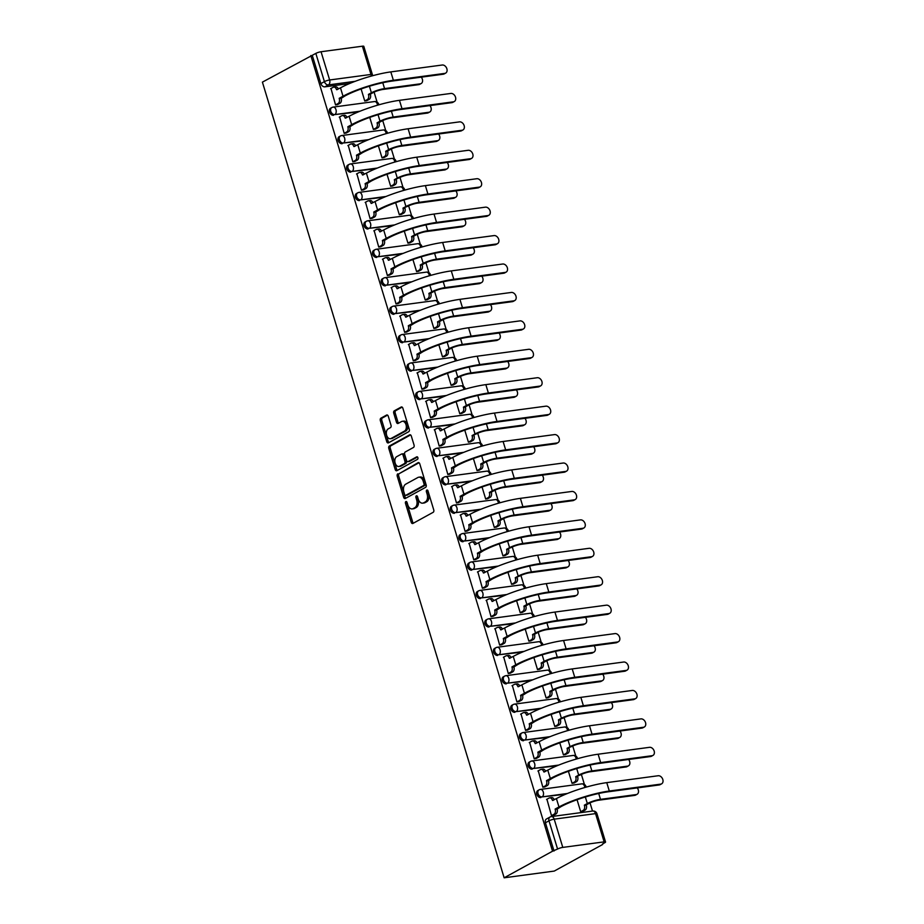 <?xml version="1.0" encoding="UTF-8"?>
<svg xmlns="http://www.w3.org/2000/svg" width="924" height="924" viewBox="0 0 924 924"><rect width="100%" height="100%" fill="white"/><g stroke="black" fill="none" stroke-linecap="round" stroke-linejoin="round"><path stroke-width="1.39" d="M405.867 501.582A1.328 0.866 -97.6 0 0 405.463 503.268L411.226 522.268A1.906 1.236 -97.6 0 0 412.612 523.538A1.906 1.236 -97.6 0 0 412.901 523.446L433.171 512.312A1.906 1.236 -97.6 0 0 433.749 509.898L427.985 490.898A1.328 0.866 -97.6 0 0 426.403 491.764L427.154 494.224A6.087 3.95 -97.6 0 1 425.283 501.928L423.596 502.852A6.087 3.95 -97.6 0 1 422.672 503.164A6.087 3.95 -97.6 0 1 418.249 499.11L417.509 496.65A1.328 0.866 -97.6 0 0 415.927 497.516L416.678 499.976A6.087 3.95 -97.6 0 1 414.818 507.68L413.12 508.604A6.087 3.95 -97.6 0 1 412.196 508.916A6.087 3.95 -97.6 0 1 407.784 504.862L407.034 502.402A1.328 0.866 -97.6 0 0 405.867 501.582M406.883 502.044A1.328 0.866 -97.6 0 0 406.918 503.072L412.693 522.083A1.906 1.236 -97.6 0 0 413.409 523.169M427.824 490.54A1.328 0.866 -97.6 0 0 427.87 491.568L428.609 494.028L427.154 494.224M417.359 496.292A1.328 0.866 -97.6 0 0 417.394 497.32L418.133 499.78L416.678 499.976M388.276 416.216A1.906 1.236 -97.6 0 0 386.89 414.957A1.906 1.236 -97.6 0 0 386.602 415.049L380.919 418.168A1.906 1.236 -97.6 0 0 380.33 420.582L386.752 441.684A1.906 1.236 -97.6 0 0 388.126 442.954A1.906 1.236 -97.6 0 0 388.415 442.862L408.685 431.727A1.906 1.236 -97.6 0 0 409.274 429.313L402.852 408.212A1.906 1.236 -97.6 0 0 401.478 406.941A1.906 1.236 -97.6 0 0 401.189 407.034L394.317 410.81A1.906 1.236 -97.6 0 0 393.739 413.213L396.477 422.256A1.906 1.236 -97.6 0 0 397.863 423.515A1.906 1.236 -97.6 0 0 398.152 423.423L401.559 421.552A5.094 3.303 -97.6 0 1 402.333 421.286A5.094 3.303 -97.6 0 1 406.179 425.283A5.094 3.303 -97.6 0 1 404.469 431.115L391.118 438.45A5.094 3.303 -97.6 0 1 390.344 438.715A5.094 3.303 -97.6 0 1 386.498 434.719A5.094 3.303 -97.6 0 1 388.207 428.886L390.436 427.662A1.906 1.236 -97.6 0 0 391.014 425.248L388.276 416.216M310.822 55.544L552.552 851.2L504.146 877.8L262.404 82.132L315.835 53.396A3.881 0.716 -16.9 0 1 321.055 51.744L362.393 46.2A3.881 0.716 -16.9 0 1 363.802 46.339L372.384 74.578A3.881 0.716 -16.9 0 0 370.974 74.451L362.393 46.2M397.817 473.804A1.906 1.236 -97.6 0 0 397.239 476.207L403.649 497.32A1.906 1.236 -97.6 0 0 405.024 498.59A1.906 1.236 -97.6 0 0 405.324 498.486L425.594 487.352A1.906 1.236 -97.6 0 0 426.172 484.95L419.762 463.836A1.906 1.236 -97.6 0 0 418.376 462.577A1.906 1.236 -97.6 0 0 418.087 462.67L399.284 473.608A1.906 1.236 -97.6 0 0 398.694 476.01L405.116 497.124A1.906 1.236 -97.6 0 0 405.832 498.209M395.195 469.507L388.785 448.394A1.906 1.236 -97.6 0 1 389.374 445.992L409.644 434.858A1.906 1.236 -97.6 0 1 409.933 434.754A1.906 1.236 -97.6 0 1 411.307 436.024L414.056 445.056A1.906 1.236 -97.6 0 1 413.467 447.47L405.255 451.975A1.906 1.236 -97.6 0 0 404.666 454.389L406.491 460.383A1.906 1.236 -97.6 0 0 407.865 461.642A1.906 1.236 -97.6 0 0 408.154 461.55L416.712 456.849A1.328 0.866 -97.6 0 1 417.475 459.355L396.87 470.674A1.906 1.236 -97.6 0 1 396.581 470.766A1.906 1.236 -97.6 0 1 395.195 469.507L396.662 469.311L390.251 448.198L388.785 448.394M349.561 83.541L324.89 86.844L328.447 84.892A3.881 2.864 -118.8 0 1 324.416 81.635L315.835 53.396M604.134 841.868L595.553 813.617L554.204 819.161L562.785 847.4L604.134 841.868A3.881 0.716 163.1 0 1 605.543 841.995A3.881 0.716 163.1 0 1 604.758 842.734L602.506 843.97M592.503 811.064L590.02 802.864M584.418 784.441L581.381 774.439M575.779 756.017L572.741 746.003M567.14 727.592L564.102 717.578M558.512 699.156L555.463 689.154M549.872 670.732L546.823 660.718M541.233 642.296L538.195 632.293M532.594 613.871L529.556 603.857M523.954 585.435L520.917 575.433M515.315 557.01L512.277 546.996M506.687 528.586L503.638 518.572M498.048 500.15L494.998 490.147M489.408 471.725L486.371 461.711M480.769 443.289L477.731 433.287M472.129 414.864L469.092 404.851M463.49 386.428L460.452 376.426M454.851 358.004L451.813 347.99M446.223 329.579L443.173 319.565M437.583 301.143L434.534 291.141M428.944 272.719L425.906 262.705M420.304 244.282L417.267 234.28M411.665 215.858L408.627 205.844M403.026 187.422L399.988 177.42M394.398 158.997L391.349 148.983M385.758 130.573L382.709 120.559M377.119 102.137L374.081 92.123M602.656 844.49L554.25 871.078L504.146 877.8M562.785 847.4A3.881 0.716 163.1 0 0 557.576 849.052L548.995 820.812A3.881 2.864 -118.8 0 1 550.046 817.024L546.488 818.976A3.881 2.864 -118.8 0 0 545.437 822.764L548.995 820.812A3.881 0.716 163.1 0 1 554.204 819.161A3.881 2.518 -97.6 0 0 551.397 816.573A3.881 3.881 0 0 0 550.046 817.024M552.552 851.2L557.576 849.052M546.916 799.237L551.501 815.696L553.649 815.257M538.276 770.801L542.862 787.26L545.01 786.821M568.41 771.286L572.072 783.344L574.22 782.905M529.637 742.376L534.222 758.835L536.37 758.396M559.771 742.861L563.432 754.92L565.58 754.481M521.009 713.952L525.583 730.399L527.731 729.972M551.131 714.425L554.804 726.483L556.953 726.045M512.37 685.516L516.943 701.974L519.092 701.535M542.504 686.001L546.165 698.059L548.313 697.62M503.73 657.091L508.304 673.538L510.452 673.111M533.864 657.576L537.525 669.623L539.674 669.195M495.091 628.655L499.676 645.114L501.824 644.675M525.225 629.14L528.886 641.198L531.034 640.759M486.451 600.23L491.037 616.689L493.185 616.25M516.585 600.716L520.247 612.774L522.395 612.335M477.812 571.794L482.397 588.253L484.546 587.814M507.946 572.279L511.607 584.338L513.756 583.899M469.173 543.37L473.758 559.828L475.906 559.39M499.307 543.855L502.979 555.913L505.116 555.474M460.545 514.945L465.118 531.392L467.267 530.953M490.679 515.419L494.34 527.477L496.488 527.038M451.905 486.509L456.479 502.968L458.627 502.529M482.039 486.994L485.701 499.052L487.849 498.613M443.266 458.085L447.851 474.532L450 474.104M473.4 458.57L477.061 470.616L479.209 470.189M434.627 429.648L439.212 446.107L441.36 445.668M464.76 430.134L468.422 442.192L470.57 441.753M425.987 401.224L430.572 417.683L432.721 417.244M456.121 401.709L459.782 413.767L461.931 413.328M417.348 372.788L421.933 389.247L424.081 388.808M447.482 373.273L451.143 385.331L453.291 384.892M408.72 344.363L413.294 360.822L415.442 360.383M438.854 344.848L442.515 356.907L444.663 356.468M400.08 315.939L404.654 332.386L406.803 331.947M430.214 316.412L433.876 328.47L436.024 328.032M391.441 287.503L396.026 303.961L398.163 303.522M421.575 287.988L425.236 300.046L427.385 299.607M382.802 259.078L387.387 275.525L389.535 275.098M412.936 259.563L416.597 271.61L418.745 271.182M374.162 230.642L378.748 247.101L380.896 246.662M404.296 231.127L407.958 243.185L410.106 242.746M365.523 202.217L370.108 218.676L372.257 218.237M395.657 202.703L399.318 214.749L401.466 214.322M356.895 173.781L361.469 190.24L363.617 189.801M387.017 174.266L390.69 186.325L392.839 185.886M348.256 145.357L352.829 161.815L354.978 161.377M378.39 145.842L382.051 157.9L384.199 157.461M339.616 116.932L344.19 133.379L346.338 132.94M369.75 117.406L373.412 129.464L375.56 129.025M330.977 88.496L335.562 104.955L337.71 104.516M361.111 88.981L364.772 101.039L366.92 100.6M358.2 111.966L334.788 114.588A3.881 2.864 -118.8 0 1 330.942 111.827A3.881 2.864 -118.8 0 1 331.82 107.542L330.549 108.235A3.881 2.864 61.2 0 0 329.683 112.52A3.881 2.864 61.2 0 0 333.529 115.281M366.84 140.402L343.428 143.012A3.881 2.864 -118.8 0 1 339.582 140.263A3.881 2.864 -118.8 0 1 340.448 135.967L339.189 136.66A3.881 2.864 61.2 0 0 338.311 140.956A3.881 2.864 61.2 0 0 342.169 143.705M375.479 168.826L352.067 171.448A3.881 2.864 -118.8 0 1 348.221 168.688A3.881 2.864 -118.8 0 1 349.087 164.403L347.828 165.096A3.881 2.864 61.2 0 0 346.95 169.381A3.881 2.864 61.2 0 0 350.797 172.141M384.118 197.262L360.695 199.873A3.881 2.864 -118.8 0 1 356.849 197.124A3.881 2.864 -118.8 0 1 357.727 192.827L356.468 193.52A3.881 2.864 61.2 0 0 355.59 197.817A3.881 2.864 61.2 0 0 359.436 200.566M392.746 225.687L369.334 228.297A3.881 2.864 -118.8 0 1 365.488 225.548A3.881 2.864 -118.8 0 1 366.366 221.263L365.107 221.956A3.881 2.864 61.2 0 0 364.229 226.241A3.881 2.864 61.2 0 0 368.075 228.99M401.386 254.112L377.974 256.733A3.881 2.864 -118.8 0 1 374.128 253.985A3.881 2.864 -118.8 0 1 375.005 249.688L373.735 250.381A3.881 2.864 61.2 0 0 372.869 254.678A3.881 2.864 61.2 0 0 376.715 257.426M410.025 282.548L386.613 285.158A3.881 2.864 -118.8 0 1 382.767 282.409A3.881 2.864 -118.8 0 1 383.645 278.124L382.374 278.817A3.881 2.864 61.2 0 0 381.508 283.102A3.881 2.864 61.2 0 0 385.354 285.851M418.664 310.972L395.253 313.594A3.881 2.864 -118.8 0 1 391.406 310.834A3.881 2.864 -118.8 0 1 392.273 306.549L391.014 307.242A3.881 2.864 61.2 0 0 390.136 311.527A3.881 2.864 61.2 0 0 393.994 314.287M427.304 339.408L403.892 342.019A3.881 2.864 -118.8 0 1 400.046 339.27A3.881 2.864 -118.8 0 1 400.912 334.973L399.653 335.666A3.881 2.864 61.2 0 0 398.775 339.963A3.881 2.864 61.2 0 0 402.621 342.712M435.943 367.833L412.531 370.455A3.881 2.864 -118.8 0 1 408.674 367.694A3.881 2.864 -118.8 0 1 409.551 363.409L408.293 364.102A3.881 2.864 61.2 0 0 407.415 368.387A3.881 2.864 61.2 0 0 411.261 371.148M444.583 396.269L421.159 398.879A3.881 2.864 -118.8 0 1 417.313 396.13A3.881 2.864 -118.8 0 1 418.191 391.834L416.932 392.527A3.881 2.864 61.2 0 0 416.054 396.823A3.881 2.864 61.2 0 0 419.9 399.572M453.21 424.693L429.799 427.304A3.881 2.864 -118.8 0 1 425.952 424.555A3.881 2.864 -118.8 0 1 426.83 420.27L425.56 420.963A3.881 2.864 61.2 0 0 424.693 425.248A3.881 2.864 61.2 0 0 428.54 427.997M461.85 453.13L438.438 455.74A3.881 2.864 -118.8 0 1 434.592 452.991A3.881 2.864 -118.8 0 1 435.47 448.694L434.199 449.387A3.881 2.864 61.2 0 0 433.333 453.684A3.881 2.864 61.2 0 0 437.179 456.433M470.489 481.554L447.077 484.164A3.881 2.864 -118.8 0 1 443.231 481.416A3.881 2.864 -118.8 0 1 444.098 477.131L442.839 477.824A3.881 2.864 61.2 0 0 441.972 482.109A3.881 2.864 61.2 0 0 445.818 484.857M479.129 509.979L455.717 512.601A3.881 2.864 -118.8 0 1 451.871 509.84A3.881 2.864 -118.8 0 1 452.737 505.555L451.478 506.248A3.881 2.864 61.2 0 0 450.6 510.533A3.881 2.864 61.2 0 0 454.446 513.294M487.768 538.415L464.356 541.025A3.881 2.864 -118.8 0 1 460.498 538.276A3.881 2.864 -118.8 0 1 461.376 533.98L460.117 534.673A3.881 2.864 61.2 0 0 459.24 538.969A3.881 2.864 61.2 0 0 463.086 541.718M496.407 566.839L472.984 569.461A3.881 2.864 -118.8 0 1 469.138 566.701A3.881 2.864 -118.8 0 1 470.016 562.416L468.757 563.109A3.881 2.864 61.2 0 0 467.879 567.394A3.881 2.864 61.2 0 0 471.725 570.154M505.035 595.275L481.623 597.886A3.881 2.864 -118.8 0 1 477.777 595.137A3.881 2.864 -118.8 0 1 478.655 590.84L477.396 591.533A3.881 2.864 61.2 0 0 476.518 595.83A3.881 2.864 61.2 0 0 480.364 598.579M513.675 623.7L490.263 626.31A3.881 2.864 -118.8 0 1 486.417 623.561A3.881 2.864 -118.8 0 1 487.294 619.276L486.024 619.969A3.881 2.864 61.2 0 0 485.158 624.254A3.881 2.864 61.2 0 0 489.004 627.015M522.314 652.136L498.902 654.746A3.881 2.864 -118.8 0 1 495.056 651.998A3.881 2.864 -118.8 0 1 495.922 647.701L494.663 648.394A3.881 2.864 61.2 0 0 493.797 652.691A3.881 2.864 61.2 0 0 497.643 655.439M530.953 680.561L507.542 683.171A3.881 2.864 -118.8 0 1 503.696 680.422A3.881 2.864 -118.8 0 1 504.562 676.137L503.303 676.83A3.881 2.864 61.2 0 0 502.425 681.115A3.881 2.864 61.2 0 0 506.283 683.864M539.593 708.985L516.181 711.607A3.881 2.864 -118.8 0 1 512.335 708.847A3.881 2.864 -118.8 0 1 513.201 704.562L511.942 705.255A3.881 2.864 61.2 0 0 511.064 709.551A3.881 2.864 61.2 0 0 514.911 712.3M548.232 737.421L524.809 740.032A3.881 2.864 -118.8 0 1 520.963 737.283A3.881 2.864 -118.8 0 1 521.841 732.986L520.582 733.679A3.881 2.864 61.2 0 0 519.704 737.976A3.881 2.864 61.2 0 0 523.55 740.725M556.86 765.846L533.448 768.468A3.881 2.864 -118.8 0 1 529.602 765.707A3.881 2.864 -118.8 0 1 530.48 761.422L529.221 762.115A3.881 2.864 61.2 0 0 528.343 766.4A3.881 2.864 61.2 0 0 532.189 769.161M565.5 794.282L542.088 796.892A3.881 2.864 -118.8 0 1 538.242 794.143A3.881 2.864 -118.8 0 1 539.119 789.847L537.849 790.54A3.881 2.864 61.2 0 0 536.983 794.836A3.881 2.864 61.2 0 0 540.829 797.585M577.05 799.722L580.711 811.78L582.859 811.341M312.277 55.348L320.859 83.599A3.881 2.864 61.2 0 0 324.89 86.844M554.019 851.016L545.437 822.764M412.196 508.916L413.652 508.72A6.087 3.95 -97.6 0 0 414.587 508.408L413.12 508.604M418.133 499.78A6.087 3.95 -97.6 0 1 416.274 507.484L414.587 508.408M422.672 503.164L424.128 502.968A6.087 3.95 -97.6 0 0 425.063 502.656L423.596 502.852M428.609 494.028A6.087 3.95 -97.6 0 1 426.749 501.732L425.063 502.656M419.046 462.751L399.284 473.608M404.631 494.49A1.328 0.866 -97.6 0 0 405.798 495.31L423.596 485.527A1.328 0.866 -97.6 0 0 424.001 483.841L423.215 481.254A6.087 3.95 -97.6 0 0 418.803 477.2A6.087 3.95 -97.6 0 0 417.867 477.512L405.705 484.188A6.087 3.95 -97.6 0 0 403.846 491.891L404.631 494.49M406.837 495.16A1.328 0.866 -97.6 0 0 407.253 495.114L405.798 495.31M418.803 477.2L420.258 477.003A6.087 3.95 -97.6 0 1 424.67 481.058L425.456 483.645A1.328 0.866 -97.6 0 1 425.052 485.331L407.253 495.114M410.591 434.938L390.829 445.795A1.906 1.236 -97.6 0 0 390.251 448.198M409.02 461.434A1.906 1.236 -97.6 0 0 409.332 461.446A1.906 1.236 -97.6 0 0 409.621 461.353L417.509 457.022M396.719 456.664A5.094 3.303 -97.6 0 0 395.01 462.508A5.094 3.303 -97.6 0 0 398.845 466.493A5.094 3.303 -97.6 0 0 399.63 466.239L404.331 463.652A1.906 1.236 -97.6 0 0 404.908 461.249L403.095 455.255A1.906 1.236 -97.6 0 0 401.709 453.984A1.906 1.236 -97.6 0 0 401.42 454.088L396.719 456.664M398.845 466.493L400.311 466.297A5.094 3.303 -97.6 0 0 401.085 466.043L399.63 466.239M402.887 453.892A1.906 1.236 -97.6 0 1 403.176 453.788A1.906 1.236 -97.6 0 1 404.55 455.058L406.375 461.053A1.906 1.236 -97.6 0 1 405.786 463.455L401.085 466.043M396.662 469.311A1.906 1.236 -97.6 0 0 397.378 470.397M390.344 438.715L391.799 438.519A5.094 3.303 -97.6 0 0 392.584 438.253L391.118 438.45M402.333 421.286L403.8 421.101A5.094 3.303 -97.6 0 1 407.634 425.086A5.094 3.303 -97.6 0 1 405.925 430.931L392.584 438.253M402.136 407.126L395.784 410.614A1.906 1.236 -97.6 0 0 395.195 413.028L397.944 422.06A1.906 1.236 -97.6 0 0 398.66 423.146M387.56 415.13L382.374 417.971A1.906 1.236 -97.6 0 0 381.797 420.385L388.207 441.487A1.906 1.236 -97.6 0 0 388.923 442.573M637.086 794.282L635.596 795.102A4.458 3.292 -118.8 0 1 634.719 795.379L599.006 800.172A7.265 1.351 163.1 0 0 589.223 803.268L586.243 804.908L584.349 805.162L587.329 803.522A9.783 1.813 -16.9 0 1 600.496 799.352L636.209 794.571A4.458 3.292 61.2 0 0 637.086 794.282A4.458 3.292 61.2 0 0 637.225 787.906M586.243 804.908L586.324 805.185A3.881 2.518 82.4 0 1 585.135 810.082L583.24 810.336A3.881 2.518 -97.6 0 0 584.43 805.439L584.349 805.162M580.699 811.734L583.24 810.336M582.501 811.538L585.135 810.082M660.729 784.13A4.458 3.292 61.2 0 0 661.596 783.852A4.458 3.292 61.2 0 0 662.6 778.92A4.458 3.292 61.2 0 0 658.177 775.744L606.756 782.64L609.309 791.025L660.729 784.13L659.239 784.95L607.819 791.845A34.893 6.468 163.1 0 0 560.868 806.71L557.114 809.101A3.881 2.518 82.4 0 1 555.925 813.998L553.291 815.453M661.596 783.852L660.106 784.672A4.458 3.292 -118.8 0 1 659.239 784.95M557.033 808.823L555.128 809.077L558.974 806.964A37.41 6.93 -16.9 0 1 609.309 791.025M551.489 815.649L554.019 814.252A3.881 2.518 -97.6 0 0 555.208 809.355L555.128 809.077M606.756 782.64A37.41 6.93 -16.9 0 0 556.421 798.59L552.494 800.427A3.881 2.518 -97.6 0 0 549.688 797.839L551.593 797.585A3.881 2.518 82.4 0 1 554.261 799.768M549.688 797.839A3.881 2.518 -97.6 0 0 549.099 798.036L546.558 799.433M628.447 765.846L626.957 766.666A4.458 3.292 -118.8 0 1 626.079 766.955L590.367 771.748A7.265 1.351 163.1 0 0 580.584 774.843L575.71 776.738L578.69 775.097A9.783 1.813 -16.9 0 1 591.857 770.928L627.581 766.135A4.458 3.292 61.2 0 0 628.447 765.846A4.458 3.292 61.2 0 0 628.586 759.47M577.604 776.483L577.685 776.749A3.881 2.518 82.4 0 1 576.507 781.658L574.601 781.912A3.881 2.518 -97.6 0 0 575.791 777.003L575.71 776.738M572.06 783.309L574.601 781.912M573.862 783.102L576.507 781.658M619.808 737.421L618.318 738.241A4.458 3.292 -118.8 0 1 617.451 738.53L581.727 743.312A7.265 1.351 163.1 0 0 571.956 746.407L567.07 748.301L570.05 746.661A9.783 1.813 -16.9 0 1 583.217 742.492L618.941 737.71A4.458 3.292 61.2 0 0 619.808 737.421A4.458 3.292 61.2 0 0 619.946 731.046M568.965 748.047L569.045 748.324A3.881 2.518 82.4 0 1 567.867 753.222L565.962 753.487A3.881 2.518 -97.6 0 0 567.151 748.579L567.07 748.301M563.421 754.873L565.962 753.487M565.222 754.677L567.867 753.222M652.09 755.705A4.458 3.292 61.2 0 0 652.956 755.416A4.458 3.292 61.2 0 0 653.961 750.484A4.458 3.292 61.2 0 0 649.537 747.32L598.128 754.215L600.669 762.6L652.09 755.705L650.6 756.525L599.179 763.42A34.893 6.468 163.1 0 0 552.229 778.285L548.475 780.664A3.881 2.518 82.4 0 1 547.285 785.573L544.652 787.017M652.956 755.416L651.466 756.236A4.458 3.292 -118.8 0 1 650.6 756.525M548.394 780.399L546.488 780.653L550.334 778.539A37.41 6.93 -16.9 0 1 600.669 762.6M542.85 787.225L545.391 785.827A3.881 2.518 -97.6 0 0 546.569 780.919L546.488 780.653M598.128 754.215A37.41 6.93 -16.9 0 0 547.782 770.154L543.866 771.99A3.881 2.518 -97.6 0 0 541.048 769.415L542.954 769.161A3.881 2.518 82.4 0 1 545.622 771.344M541.048 769.415A3.881 2.518 -97.6 0 0 540.459 769.611L537.918 771.009M643.451 727.269A4.458 3.292 61.2 0 0 644.328 726.992A4.458 3.292 61.2 0 0 645.333 722.06A4.458 3.292 61.2 0 0 640.909 718.895L589.489 725.779L592.03 734.164L643.451 727.269L641.961 728.089L590.54 734.984A34.893 6.468 163.1 0 0 543.601 749.849L539.835 752.24A3.881 2.518 82.4 0 1 538.646 757.149L536.012 758.592M644.328 726.992L642.827 727.812A4.458 3.292 -118.8 0 1 641.961 728.089M539.755 751.963L537.849 752.217L541.695 750.103A37.41 6.93 -16.9 0 1 592.03 734.164M534.211 758.789L536.752 757.403A3.881 2.518 -97.6 0 0 537.941 752.494L537.849 752.217M589.489 725.779A37.41 6.93 -16.9 0 0 539.154 741.729L535.227 743.566A3.881 2.518 -97.6 0 0 532.409 740.979L534.315 740.725A3.881 2.518 82.4 0 1 536.983 742.919M532.409 740.979A3.881 2.518 -97.6 0 0 531.82 741.175L529.279 742.573M611.168 708.997L609.678 709.817A4.458 3.292 -118.8 0 1 608.812 710.094L573.088 714.887A7.265 1.351 163.1 0 0 563.317 717.983L558.431 719.877L561.411 718.237A9.783 1.813 -16.9 0 1 574.589 714.067L610.302 709.274A4.458 3.292 61.2 0 0 611.168 708.997A4.458 3.292 61.2 0 0 611.307 702.61M560.325 719.623L560.418 719.888A3.881 2.518 82.4 0 1 559.228 724.797L557.322 725.051A3.881 2.518 -97.6 0 0 558.512 720.143L558.431 719.877M554.793 726.449L557.322 725.051M556.583 726.241L559.228 724.797M602.54 680.561L601.039 681.381A4.458 3.292 -118.8 0 1 600.173 681.669L564.46 686.451A7.265 1.351 163.1 0 0 554.677 689.547L551.697 691.187L549.792 691.441L552.771 689.801A9.783 1.813 -16.9 0 1 565.95 685.631L601.663 680.849A4.458 3.292 61.2 0 0 602.54 680.561A4.458 3.292 61.2 0 0 602.679 674.185M551.697 691.187L551.778 691.464A3.881 2.518 82.4 0 1 550.588 696.373L548.694 696.627A3.881 2.518 -97.6 0 0 549.872 691.718L549.792 691.441M546.153 698.013L548.694 696.627M547.955 697.816L550.588 696.373M593.901 652.136L592.411 652.956A4.458 3.292 -118.8 0 1 591.533 653.233L555.821 658.027A7.265 1.351 163.1 0 0 546.038 661.122L543.058 662.762L541.152 663.016L544.144 661.376A9.783 1.813 -16.9 0 1 557.311 657.207L593.023 652.413A4.458 3.292 61.2 0 0 593.901 652.136A4.458 3.292 61.2 0 0 594.04 645.761M543.058 662.762L543.139 663.028A3.881 2.518 82.4 0 1 541.949 667.936L540.055 668.191A3.881 2.518 -97.6 0 0 541.245 663.293L541.152 663.016M537.514 669.588L540.055 668.191M539.316 669.392L541.949 667.936M634.811 698.844A4.458 3.292 61.2 0 0 635.689 698.556A4.458 3.292 61.2 0 0 636.694 693.624A4.458 3.292 61.2 0 0 632.27 690.459L580.85 697.354L583.391 705.74L634.811 698.844L633.321 699.664L581.901 706.56A34.893 6.468 163.1 0 0 534.961 721.425L531.196 723.804A3.881 2.518 82.4 0 1 530.006 728.713L527.373 730.168M635.689 698.556L634.199 699.376A4.458 3.292 -118.8 0 1 633.321 699.664M531.115 723.538L529.221 723.792L533.056 721.679A37.41 6.93 -16.9 0 1 583.391 705.74M525.571 730.364L528.112 728.967A3.881 2.518 -97.6 0 0 529.302 724.058L529.221 723.792M580.85 697.354A37.41 6.93 -16.9 0 0 530.515 713.293L526.588 715.13A3.881 2.518 -97.6 0 0 523.781 712.554L525.675 712.3A3.881 2.518 82.4 0 1 528.343 714.483M523.781 712.554A3.881 2.518 -97.6 0 0 523.18 712.75L520.639 714.148M626.172 670.42A4.458 3.292 61.2 0 0 627.049 670.131A4.458 3.292 61.2 0 0 628.054 665.199A4.458 3.292 61.2 0 0 623.631 662.034L572.21 668.93L574.763 677.304L626.172 670.42L624.682 671.24L573.261 678.124A34.893 6.468 163.1 0 0 526.322 693L522.557 695.379A3.881 2.518 82.4 0 1 521.379 700.288L518.734 701.732M627.049 670.131L625.56 670.951A4.458 3.292 -118.8 0 1 624.682 671.24M522.476 695.102L520.582 695.356L524.416 693.254A37.41 6.93 -16.9 0 1 574.763 677.304M516.932 701.94L519.473 700.542A3.881 2.518 -97.6 0 0 520.662 695.633L520.582 695.356M572.21 668.93A37.41 6.93 -16.9 0 0 521.875 684.869L517.948 686.705A3.881 2.518 -97.6 0 0 515.142 684.118L517.036 683.864A3.881 2.518 82.4 0 1 519.715 686.058M515.142 684.118A3.881 2.518 -97.6 0 0 514.541 684.314L512.012 685.712M617.544 641.984A4.458 3.292 61.2 0 0 618.41 641.706A4.458 3.292 61.2 0 0 619.415 636.763A4.458 3.292 61.2 0 0 614.991 633.598L563.571 640.494L566.123 648.879L617.544 641.984L616.042 642.804L564.633 649.699A34.893 6.468 163.1 0 0 517.683 664.564L513.917 666.955A3.881 2.518 82.4 0 1 512.739 671.852L510.094 673.307M618.41 641.706L616.92 642.515A4.458 3.292 -118.8 0 1 616.042 642.804M513.836 666.678L511.942 666.932L515.788 664.818A37.41 6.93 -16.9 0 1 566.123 648.879M508.292 673.504L510.833 672.106A3.881 2.518 -97.6 0 0 512.023 667.209L511.942 666.932M563.571 640.494A37.41 6.93 -16.9 0 0 513.236 656.433L509.309 658.269A3.881 2.518 -97.6 0 0 506.502 655.694L508.396 655.439A3.881 2.518 82.4 0 1 511.076 657.622M506.502 655.694A3.881 2.518 -97.6 0 0 505.913 655.89L503.372 657.287M585.262 623.7L583.772 624.52A4.458 3.292 -118.8 0 1 582.894 624.809L547.181 629.591A7.265 1.351 163.1 0 0 537.398 632.697L534.418 634.326L532.524 634.58L535.504 632.952A9.783 1.813 -16.9 0 1 548.671 628.77L584.384 623.989A4.458 3.292 61.2 0 0 585.262 623.7A4.458 3.292 61.2 0 0 585.4 617.324M534.418 634.326L534.499 634.603A3.881 2.518 82.4 0 1 533.31 639.512L531.416 639.766A3.881 2.518 -97.6 0 0 532.605 634.857L532.524 634.58M528.875 641.164L531.416 639.766M530.676 640.956L533.31 639.512M608.904 613.559A4.458 3.292 61.2 0 0 609.771 613.27A4.458 3.292 61.2 0 0 610.776 608.339A4.458 3.292 61.2 0 0 606.352 605.174L554.931 612.069L557.484 620.443L608.904 613.559L607.414 614.379L555.994 621.263A34.893 6.468 163.1 0 0 509.043 636.139L505.289 638.519A3.881 2.518 82.4 0 1 504.1 643.427L501.466 644.871M609.771 613.27L608.281 614.09A4.458 3.292 -118.8 0 1 607.414 614.379M505.197 638.241L503.303 638.507L507.149 636.393A37.41 6.93 -16.9 0 1 557.484 620.443M499.665 645.079L502.194 643.681A3.881 2.518 -97.6 0 0 503.384 638.773L503.303 638.507M554.931 612.069A37.41 6.93 -16.9 0 0 504.596 628.008L500.669 629.845A3.881 2.518 -97.6 0 0 497.863 627.269L499.769 627.003A3.881 2.518 82.4 0 1 502.437 629.198M497.863 627.269A3.881 2.518 -97.6 0 0 497.274 627.465L494.733 628.851M576.622 595.275L575.132 596.096A4.458 3.292 -118.8 0 1 574.254 596.373L538.542 601.166A7.265 1.351 163.1 0 0 528.759 604.261L525.779 605.901L523.885 606.156L526.865 604.515A9.783 1.813 -16.9 0 1 540.032 600.346L575.756 595.553A4.458 3.292 61.2 0 0 576.622 595.275A4.458 3.292 61.2 0 0 576.761 588.9M525.779 605.901L525.86 606.179A3.881 2.518 82.4 0 1 524.67 611.076L522.776 611.33A3.881 2.518 -97.6 0 0 523.966 606.433L523.885 606.156M520.235 612.727L522.776 611.33M522.037 612.531L524.67 611.076M600.265 585.123A4.458 3.292 61.2 0 0 601.131 584.846A4.458 3.292 61.2 0 0 602.136 579.902A4.458 3.292 61.2 0 0 597.712 576.738L546.292 583.633L548.844 592.018L600.265 585.123L598.775 585.943L547.355 592.838A34.893 6.468 163.1 0 0 500.404 607.703L496.65 610.094A3.881 2.518 82.4 0 1 495.46 614.991L492.827 616.447M601.131 584.846L599.641 585.666A4.458 3.292 -118.8 0 1 598.775 585.943M496.569 609.817L494.663 610.071L498.51 607.957A37.41 6.93 -16.9 0 1 548.844 592.018M491.025 616.643L493.566 615.245A3.881 2.518 -97.6 0 0 494.744 610.348L494.663 610.071M546.292 583.633A37.41 6.93 -16.9 0 0 495.957 599.572L492.042 601.42A3.881 2.518 -97.6 0 0 489.223 598.833L491.129 598.579A3.881 2.518 82.4 0 1 493.797 600.762M489.223 598.833A3.881 2.518 -97.6 0 0 488.634 599.029L486.093 600.427M567.983 566.839L566.493 567.659A4.458 3.292 -118.8 0 1 565.627 567.948L529.902 572.73A7.265 1.351 163.1 0 0 520.131 575.837L515.245 577.731L518.225 576.091A9.783 1.813 -16.9 0 1 531.392 571.921L567.117 567.128A4.458 3.292 61.2 0 0 567.983 566.839A4.458 3.292 61.2 0 0 568.121 560.464M517.14 577.477L517.221 577.743A3.881 2.518 82.4 0 1 516.042 582.651L514.137 582.905A3.881 2.518 -97.6 0 0 515.326 577.997L515.245 577.731M511.596 584.303L514.137 582.905M513.398 584.095L516.042 582.651M591.626 556.698A4.458 3.292 61.2 0 0 592.503 556.41A4.458 3.292 61.2 0 0 593.508 551.478A4.458 3.292 61.2 0 0 589.073 548.313L537.664 555.208L540.205 563.594L591.626 556.698L590.136 557.519L538.715 564.414A34.893 6.468 163.1 0 0 491.776 579.279L488.011 581.658A3.881 2.518 82.4 0 1 486.821 586.567L484.188 588.011M592.503 556.41L591.002 557.23A4.458 3.292 -118.8 0 1 590.136 557.519M487.93 581.392L486.024 581.646L489.87 579.533A37.41 6.93 -16.9 0 1 540.205 563.594M482.386 588.218L484.927 586.821A3.881 2.518 -97.6 0 0 486.116 581.912L486.024 581.646M537.664 555.208A37.41 6.93 -16.9 0 0 487.329 571.148L483.402 572.984A3.881 2.518 -97.6 0 0 480.584 570.408L482.49 570.154A3.881 2.518 82.4 0 1 485.158 572.337M480.584 570.408A3.881 2.518 -97.6 0 0 479.995 570.605L477.454 572.002M559.343 538.415L557.853 539.235A4.458 3.292 -118.8 0 1 556.987 539.524L521.263 544.305A7.265 1.351 163.1 0 0 511.492 547.401L506.606 549.295L509.586 547.655A9.783 1.813 -16.9 0 1 522.765 543.485L558.477 538.704A4.458 3.292 61.2 0 0 559.343 538.415A4.458 3.292 61.2 0 0 559.482 532.039M508.5 549.041L508.593 549.318A3.881 2.518 82.4 0 1 507.403 554.215L505.497 554.469A3.881 2.518 -97.6 0 0 506.687 549.572L506.606 549.295M502.968 555.867L505.497 554.469M504.758 555.671L507.403 554.215M582.986 528.262A4.458 3.292 61.2 0 0 583.864 527.985A4.458 3.292 61.2 0 0 584.869 523.053A4.458 3.292 61.2 0 0 580.445 519.889L529.025 526.772L531.566 535.158L582.986 528.262L581.496 529.082L530.076 535.978A34.893 6.468 163.1 0 0 483.137 550.843L479.371 553.233A3.881 2.518 82.4 0 1 478.182 558.142L475.548 559.586M583.864 527.985L582.374 528.805A4.458 3.292 -118.8 0 1 581.496 529.082M479.29 552.956L477.396 553.21L481.231 551.097A37.41 6.93 -16.9 0 1 531.566 535.158M473.746 559.782L476.287 558.396A3.881 2.518 -97.6 0 0 477.477 553.488L477.396 553.21M529.025 526.772A37.41 6.93 -16.9 0 0 478.69 542.723L474.763 544.559A3.881 2.518 -97.6 0 0 471.956 541.972L473.85 541.718A3.881 2.518 82.4 0 1 476.518 543.913M471.956 541.972A3.881 2.518 -97.6 0 0 471.356 542.169L468.815 543.566M550.716 509.99L549.214 510.799A4.458 3.292 -118.8 0 1 548.348 511.088L512.635 515.881A7.265 1.351 163.1 0 0 502.852 518.976L499.872 520.616L497.967 520.87L500.947 519.23A9.783 1.813 -16.9 0 1 514.125 515.061L549.838 510.267A4.458 3.292 61.2 0 0 550.716 509.99A4.458 3.292 61.2 0 0 550.854 503.603M499.872 520.616L499.953 520.882A3.881 2.518 82.4 0 1 498.764 525.791L496.869 526.045A3.881 2.518 -97.6 0 0 498.048 521.136L497.967 520.87M494.328 527.442L496.869 526.045M496.13 527.234L498.764 525.791M574.347 499.838A4.458 3.292 61.2 0 0 575.225 499.549A4.458 3.292 61.2 0 0 576.23 494.617A4.458 3.292 61.2 0 0 571.806 491.452L520.385 498.348L522.926 506.733L574.347 499.838L572.857 500.658L521.436 507.553A34.893 6.468 163.1 0 0 474.497 522.418L470.732 524.797A3.881 2.518 82.4 0 1 469.554 529.706L466.909 531.161M575.225 499.549L573.735 500.369A4.458 3.292 -118.8 0 1 572.857 500.658M470.651 524.532L468.757 524.786L472.591 522.672A37.41 6.93 -16.9 0 1 522.926 506.733M465.107 531.358L467.648 529.96A3.881 2.518 -97.6 0 0 468.838 525.051L468.757 524.786M520.385 498.348A37.41 6.93 -16.9 0 0 470.05 514.287L466.123 516.123A3.881 2.518 -97.6 0 0 463.317 513.548L465.211 513.294A3.881 2.518 82.4 0 1 467.891 515.476M463.317 513.548A3.881 2.518 -97.6 0 0 462.716 513.744L460.187 515.142M542.076 481.554L540.586 482.374A4.458 3.292 -118.8 0 1 539.708 482.663L503.996 487.445A7.265 1.351 163.1 0 0 494.213 490.54L491.233 492.18L489.327 492.434L492.319 490.794A9.783 1.813 -16.9 0 1 505.486 486.625L541.198 481.843A4.458 3.292 61.2 0 0 542.076 481.554A4.458 3.292 61.2 0 0 542.215 475.179M491.233 492.18L491.314 492.457A3.881 2.518 82.4 0 1 490.124 497.366L488.23 497.62A3.881 2.518 -97.6 0 0 489.408 492.711L489.327 492.434M485.689 499.006L488.23 497.62M487.491 498.81L490.124 497.366M565.707 471.413A4.458 3.292 61.2 0 0 566.585 471.125A4.458 3.292 61.2 0 0 567.59 466.193A4.458 3.292 61.2 0 0 563.166 463.028L511.746 469.923L514.298 478.297L565.707 471.413L564.217 472.222L512.808 479.117A34.893 6.468 163.1 0 0 465.858 493.993L462.092 496.373A3.881 2.518 82.4 0 1 460.914 501.282L458.269 502.725M566.585 471.125L565.095 471.945A4.458 3.292 -118.8 0 1 564.217 472.222M462.012 496.096L460.117 496.35L463.964 494.248A37.41 6.93 -16.9 0 1 514.298 478.297M456.468 502.922L459.009 501.536A3.881 2.518 -97.6 0 0 460.198 496.627L460.117 496.35M511.746 469.923A37.41 6.93 -16.9 0 0 461.411 485.862L457.484 487.699A3.881 2.518 -97.6 0 0 454.677 485.112L456.572 484.857A3.881 2.518 82.4 0 1 459.251 487.052M454.677 485.112A3.881 2.518 -97.6 0 0 454.088 485.308L451.547 486.705M533.437 453.13L531.947 453.95A4.458 3.292 -118.8 0 1 531.069 454.227L495.356 459.02A7.265 1.351 163.1 0 0 485.574 462.116L482.594 463.756L480.688 464.01L483.679 462.37A9.783 1.813 -16.9 0 1 496.846 458.2L532.559 453.407A4.458 3.292 61.2 0 0 533.437 453.13A4.458 3.292 61.2 0 0 533.575 446.742M482.594 463.756L482.674 464.021A3.881 2.518 82.4 0 1 481.485 468.93L479.591 469.184A3.881 2.518 -97.6 0 0 480.78 464.287L480.688 464.01M477.05 470.582L479.591 469.184M478.851 470.385L481.485 468.93M557.08 442.977A4.458 3.292 61.2 0 0 557.946 442.688A4.458 3.292 61.2 0 0 558.951 437.757A4.458 3.292 61.2 0 0 554.527 434.592L503.106 441.487L505.659 449.873L557.08 442.977L555.59 443.797L504.169 450.693A34.893 6.468 163.1 0 0 457.218 465.557L453.465 467.948A3.881 2.518 82.4 0 1 452.275 472.845L449.63 474.301M557.946 442.688L556.456 443.508A4.458 3.292 -118.8 0 1 555.59 443.797M453.372 467.671L451.478 467.925L455.324 465.812A37.41 6.93 -16.9 0 1 505.659 449.873M447.84 474.497L450.369 473.1A3.881 2.518 -97.6 0 0 451.559 468.202L451.478 467.925M503.106 441.487A37.41 6.93 -16.9 0 0 452.772 457.426L448.845 459.263A3.881 2.518 -97.6 0 0 446.038 456.687L447.932 456.433A3.881 2.518 82.4 0 1 450.612 458.616M446.038 456.687A3.881 2.518 -97.6 0 0 445.449 456.883L442.908 458.281M524.797 424.693L523.307 425.514A4.458 3.292 -118.8 0 1 522.43 425.802L486.717 430.584A7.265 1.351 163.1 0 0 476.934 433.691L472.06 435.574L475.04 433.945A9.783 1.813 -16.9 0 1 488.207 429.764L523.92 424.982A4.458 3.292 61.2 0 0 524.797 424.693A4.458 3.292 61.2 0 0 524.936 418.318M473.954 435.32L474.035 435.597A3.881 2.518 82.4 0 1 472.845 440.505L470.951 440.76A3.881 2.518 -97.6 0 0 472.141 435.851L472.06 435.574M468.41 442.157L470.951 440.76M470.212 441.949L472.845 440.505M548.44 414.553A4.458 3.292 61.2 0 0 549.306 414.264A4.458 3.292 61.2 0 0 550.311 409.332A4.458 3.292 61.2 0 0 545.888 406.167L494.467 413.063L497.02 421.436L548.44 414.553L546.95 415.373L495.53 422.256A34.893 6.468 163.1 0 0 448.579 437.133L444.825 439.512A3.881 2.518 82.4 0 1 443.636 444.421L441.002 445.865M549.306 414.264L547.817 415.084A4.458 3.292 -118.8 0 1 546.95 415.373M444.744 439.235L442.839 439.489L446.685 437.387A37.41 6.93 -16.9 0 1 497.02 421.436M439.2 446.073L441.741 444.675A3.881 2.518 -97.6 0 0 442.919 439.766L442.839 439.489M494.467 413.063A37.41 6.93 -16.9 0 0 444.132 429.002L440.205 430.838A3.881 2.518 -97.6 0 0 437.399 428.251L439.304 427.997A3.881 2.518 82.4 0 1 441.972 430.191M437.399 428.251A3.881 2.518 -97.6 0 0 436.809 428.459L434.268 429.845M516.158 396.269L514.668 397.089A4.458 3.292 -118.8 0 1 513.79 397.366L478.078 402.159A7.265 1.351 163.1 0 0 468.295 405.255L465.315 406.895L463.421 407.149L466.401 405.509A9.783 1.813 -16.9 0 1 479.568 401.339L515.292 396.546A4.458 3.292 61.2 0 0 516.158 396.269A4.458 3.292 61.2 0 0 516.297 389.893M465.315 406.895L465.396 407.172A3.881 2.518 82.4 0 1 464.218 412.069L462.312 412.323A3.881 2.518 -97.6 0 0 463.502 407.426L463.421 407.149M459.771 413.721L462.312 412.323M461.573 413.525L464.218 412.069M539.801 386.117A4.458 3.292 61.2 0 0 540.679 385.839A4.458 3.292 61.2 0 0 541.683 380.896A4.458 3.292 61.2 0 0 537.248 377.731L485.839 384.627L488.38 393.012L539.801 386.117L538.311 386.937L486.89 393.832A34.893 6.468 163.1 0 0 439.951 408.697L436.186 411.088A3.881 2.518 82.4 0 1 434.996 415.985L432.363 417.44M540.679 385.839L539.177 386.659A4.458 3.292 -118.8 0 1 538.311 386.937M436.105 410.81L434.199 411.065L438.045 408.951A37.41 6.93 -16.9 0 1 488.38 393.012M430.561 417.636L433.102 416.239A3.881 2.518 -97.6 0 0 434.292 411.342L434.199 411.065M485.839 384.627A37.41 6.93 -16.9 0 0 435.504 400.566L431.577 402.414A3.881 2.518 -97.6 0 0 428.759 399.826L430.665 399.572A3.881 2.518 82.4 0 1 433.333 401.755M428.759 399.826A3.881 2.518 -97.6 0 0 428.17 400.023L425.629 401.42M507.519 367.833L506.029 368.653A4.458 3.292 -118.8 0 1 505.162 368.942L469.438 373.723A7.265 1.351 163.1 0 0 459.667 376.83L454.781 378.724L457.761 377.084A9.783 1.813 -16.9 0 1 470.94 372.915L506.652 368.122A4.458 3.292 61.2 0 0 507.519 367.833A4.458 3.292 61.2 0 0 507.657 361.457M456.675 378.47L456.768 378.736A3.881 2.518 82.4 0 1 455.578 383.645L453.672 383.899A3.881 2.518 -97.6 0 0 454.862 378.99L454.781 378.724M451.131 385.296L453.672 383.899M452.933 385.089L455.578 383.645M531.161 357.692A4.458 3.292 61.2 0 0 532.039 357.403A4.458 3.292 61.2 0 0 533.044 352.471A4.458 3.292 61.2 0 0 528.62 349.307L477.2 356.202L479.741 364.587L531.161 357.692L529.671 358.512L478.251 365.407A34.893 6.468 163.1 0 0 431.312 380.272L427.546 382.651A3.881 2.518 82.4 0 1 426.357 387.56L423.723 389.004M532.039 357.403L530.549 358.223A4.458 3.292 -118.8 0 1 529.671 358.512M427.466 382.386L425.56 382.64L429.406 380.526A37.41 6.93 -16.9 0 1 479.741 364.587M421.922 389.212L424.463 387.814A3.881 2.518 -97.6 0 0 425.652 382.906L425.56 382.64M477.2 356.202A37.41 6.93 -16.9 0 0 426.865 372.141L422.938 373.977A3.881 2.518 -97.6 0 0 420.131 371.402L422.025 371.148A3.881 2.518 82.4 0 1 424.693 373.331M420.131 371.402A3.881 2.518 -97.6 0 0 419.531 371.598L416.99 372.984M498.879 339.408L497.389 340.228A4.458 3.292 -118.8 0 1 496.523 340.517L460.81 345.299A7.265 1.351 163.1 0 0 451.028 348.394L448.048 350.034L446.142 350.288L449.122 348.648A9.783 1.813 -16.9 0 1 462.3 344.479L498.013 339.697A4.458 3.292 61.2 0 0 498.879 339.408A4.458 3.292 61.2 0 0 499.029 333.033M448.048 350.034L448.128 350.312A3.881 2.518 82.4 0 1 446.939 355.209L445.045 355.463A3.881 2.518 -97.6 0 0 446.223 350.566L446.142 350.288M442.504 356.86L445.045 355.463M444.305 356.664L446.939 355.209M522.522 329.256A4.458 3.292 61.2 0 0 523.4 328.979A4.458 3.292 61.2 0 0 524.405 324.047A4.458 3.292 61.2 0 0 519.981 320.882L468.56 327.766L471.101 336.151L522.522 329.256L521.032 330.076L469.611 336.971A34.893 6.468 163.1 0 0 422.672 351.836L418.907 354.227A3.881 2.518 82.4 0 1 417.717 359.136L415.084 360.579M523.4 328.979L521.91 329.799A4.458 3.292 -118.8 0 1 521.032 330.076M418.826 353.95L416.932 354.204L420.767 352.09A37.41 6.93 -16.9 0 1 471.101 336.151M413.282 360.776L415.823 359.39A3.881 2.518 -97.6 0 0 417.013 354.481L416.932 354.204M468.56 327.766A37.41 6.93 -16.9 0 0 418.226 343.716L414.298 345.553A3.881 2.518 -97.6 0 0 411.492 342.966L413.386 342.712A3.881 2.518 82.4 0 1 416.066 344.895M411.492 342.966A3.881 2.518 -97.6 0 0 410.891 343.162L408.362 344.56M490.251 310.984L488.761 311.792A4.458 3.292 -118.8 0 1 487.884 312.081L452.171 316.874A7.265 1.351 163.1 0 0 442.388 319.97L439.408 321.61L437.502 321.864L440.494 320.224A9.783 1.813 -16.9 0 1 453.661 316.054L489.373 311.261A4.458 3.292 61.2 0 0 490.251 310.984A4.458 3.292 61.2 0 0 490.39 304.597M439.408 321.61L439.489 321.875A3.881 2.518 82.4 0 1 438.299 326.784L436.405 327.038A3.881 2.518 -97.6 0 0 437.583 322.13L437.502 321.864M433.864 328.436L436.405 327.038M435.666 328.228L438.299 326.784M513.883 300.831A4.458 3.292 61.2 0 0 514.76 300.543A4.458 3.292 61.2 0 0 515.765 295.611A4.458 3.292 61.2 0 0 511.342 292.446L459.921 299.341L462.474 307.727L513.883 300.831L512.393 301.651L460.972 308.547A34.893 6.468 163.1 0 0 414.033 323.412L410.268 325.791A3.881 2.518 82.4 0 1 409.089 330.7L406.445 332.155M514.76 300.543L513.27 301.363A4.458 3.292 -118.8 0 1 512.393 301.651M410.187 325.525L408.293 325.779L412.139 323.666A37.41 6.93 -16.9 0 1 462.474 307.727M404.643 332.351L407.184 330.954A3.881 2.518 -97.6 0 0 408.373 326.045L408.293 325.779M459.921 299.341A37.41 6.93 -16.9 0 0 409.586 315.28L405.659 317.117A3.881 2.518 -97.6 0 0 402.852 314.541L404.747 314.287A3.881 2.518 82.4 0 1 407.426 316.47M402.852 314.541A3.881 2.518 -97.6 0 0 402.263 314.738L399.722 316.135M481.612 282.548L480.122 283.368A4.458 3.292 -118.8 0 1 479.244 283.656L443.532 288.438A7.265 1.351 163.1 0 0 433.749 291.534L430.769 293.174L428.863 293.428L431.854 291.788A9.783 1.813 -16.9 0 1 445.022 287.618L480.734 282.836A4.458 3.292 61.2 0 0 481.612 282.548A4.458 3.292 61.2 0 0 481.751 276.172M430.769 293.174L430.85 293.451A3.881 2.518 82.4 0 1 429.66 298.36L427.766 298.614A3.881 2.518 -97.6 0 0 428.955 293.705L428.863 293.428M425.225 300L427.766 298.614M427.027 299.803L429.66 298.36M505.255 272.407A4.458 3.292 61.2 0 0 506.121 272.118A4.458 3.292 61.2 0 0 507.126 267.186A4.458 3.292 61.2 0 0 502.702 264.021L451.282 270.905L453.834 279.291L505.255 272.407L503.753 273.215L452.344 280.111A34.893 6.468 163.1 0 0 405.393 294.975L401.64 297.366A3.881 2.518 82.4 0 1 400.45 302.275L397.805 303.719M506.121 272.118L504.631 272.938A4.458 3.292 -118.8 0 1 503.753 273.215M401.547 297.089L399.653 297.343L403.499 295.241A37.41 6.93 -16.9 0 1 453.834 279.291M396.003 303.915L398.544 302.529A3.881 2.518 -97.6 0 0 399.734 297.62L399.653 297.343M451.282 270.905A37.41 6.93 -16.9 0 0 400.947 286.856L397.02 288.692A3.881 2.518 -97.6 0 0 394.213 286.105L396.107 285.851A3.881 2.518 82.4 0 1 398.787 288.045M394.213 286.105A3.881 2.518 -97.6 0 0 393.624 286.301L391.083 287.699M472.973 254.123L471.483 254.943A4.458 3.292 -118.8 0 1 470.605 255.22L434.892 260.014A7.265 1.351 163.1 0 0 425.109 263.109L422.129 264.749L420.235 265.003L423.215 263.363A9.783 1.813 -16.9 0 1 436.382 259.194L472.095 254.4A4.458 3.292 61.2 0 0 472.973 254.123A4.458 3.292 61.2 0 0 473.111 247.736M422.129 264.749L422.21 265.015A3.881 2.518 82.4 0 1 421.021 269.923L419.126 270.178A3.881 2.518 -97.6 0 0 420.316 265.269L420.235 265.003M416.585 271.575L419.126 270.178M418.387 271.379L421.021 269.923M496.615 243.971A4.458 3.292 61.2 0 0 497.482 243.682A4.458 3.292 61.2 0 0 498.486 238.75A4.458 3.292 61.2 0 0 494.063 235.585L442.642 242.481L445.195 250.866L496.615 243.971L495.125 244.791L443.705 251.686A34.893 6.468 163.1 0 0 396.754 266.551L393 268.942A3.881 2.518 82.4 0 1 391.811 273.839L389.177 275.294M497.482 243.682L495.992 244.502A4.458 3.292 -118.8 0 1 495.125 244.791M392.919 268.665L391.014 268.919L394.86 266.805A37.41 6.93 -16.9 0 1 445.195 250.866M387.375 275.491L389.916 274.093A3.881 2.518 -97.6 0 0 391.095 269.196L391.014 268.919M442.642 242.481A37.41 6.93 -16.9 0 0 392.307 258.42L388.38 260.256A3.881 2.518 -97.6 0 0 385.574 257.68L387.479 257.426A3.881 2.518 82.4 0 1 390.147 259.609M385.574 257.68A3.881 2.518 -97.6 0 0 384.985 257.877L382.444 259.274M464.333 225.687L462.843 226.507A4.458 3.292 -118.8 0 1 461.965 226.796L426.253 231.578A7.265 1.351 163.1 0 0 416.47 234.673L413.49 236.313L411.596 236.567L414.576 234.939A9.783 1.813 -16.9 0 1 427.743 230.757L463.467 225.976A4.458 3.292 61.2 0 0 464.333 225.687A4.458 3.292 61.2 0 0 464.472 219.311M413.49 236.313L413.571 236.59A3.881 2.518 82.4 0 1 412.393 241.499L410.487 241.753A3.881 2.518 -97.6 0 0 411.677 236.844L411.596 236.567M407.946 243.151L410.487 241.753M409.748 242.943L412.393 241.499M487.976 215.546A4.458 3.292 61.2 0 0 488.842 215.257A4.458 3.292 61.2 0 0 489.847 210.326A4.458 3.292 61.2 0 0 485.423 207.161L434.014 214.056L436.555 222.43L487.976 215.546L486.486 216.366L435.065 223.25A34.893 6.468 163.1 0 0 388.115 238.126L384.361 240.506A3.881 2.518 82.4 0 1 383.171 245.414L380.538 246.858M488.842 215.257L487.352 216.077A4.458 3.292 -118.8 0 1 486.486 216.366M384.28 240.228L382.374 240.483L386.22 238.38A37.41 6.93 -16.9 0 1 436.555 222.43M378.736 247.066L381.277 245.668A3.881 2.518 -97.6 0 0 382.455 240.76L382.374 240.483M434.014 214.056A37.41 6.93 -16.9 0 0 383.679 229.995L379.752 231.832A3.881 2.518 -97.6 0 0 376.934 229.244L378.84 228.99A3.881 2.518 82.4 0 1 381.508 231.185M376.934 229.244A3.881 2.518 -97.6 0 0 376.345 229.452L373.804 230.838M455.694 197.262L454.204 198.083A4.458 3.292 -118.8 0 1 453.338 198.36L417.613 203.153A7.265 1.351 163.1 0 0 407.842 206.248L402.956 208.143L405.936 206.502A9.783 1.813 -16.9 0 1 419.103 202.333L454.827 197.54A4.458 3.292 61.2 0 0 455.694 197.262A4.458 3.292 61.2 0 0 455.832 190.887M404.851 207.888L404.943 208.166A3.881 2.518 82.4 0 1 403.753 213.063L401.848 213.317A3.881 2.518 -97.6 0 0 403.037 208.42L402.956 208.143M399.307 214.715L401.848 213.317M401.108 214.518L403.753 213.063M479.337 187.11A4.458 3.292 61.2 0 0 480.214 186.833A4.458 3.292 61.2 0 0 481.219 181.889A4.458 3.292 61.2 0 0 476.796 178.725L425.375 185.62L427.916 194.005L479.337 187.11L477.847 187.93L426.426 194.825A34.893 6.468 163.1 0 0 379.487 209.69L375.722 212.081A3.881 2.518 82.4 0 1 374.532 216.978L371.898 218.434M480.214 186.833L478.724 187.653A4.458 3.292 -118.8 0 1 477.847 187.93M375.641 211.804L373.735 212.058L377.581 209.944A37.41 6.93 -16.9 0 1 427.916 194.005M370.097 218.63L372.638 217.232A3.881 2.518 -97.6 0 0 373.827 212.335L373.735 212.058M425.375 185.62A37.41 6.93 -16.9 0 0 375.04 201.559L371.113 203.407A3.881 2.518 -97.6 0 0 368.295 200.82L370.201 200.566A3.881 2.518 82.4 0 1 372.869 202.749M368.295 200.82A3.881 2.518 -97.6 0 0 367.706 201.016L365.165 202.414M447.054 168.826L445.564 169.646A4.458 3.292 -118.8 0 1 444.698 169.935L408.986 174.717A7.265 1.351 163.1 0 0 399.203 177.824L394.317 179.718L397.297 178.078A9.783 1.813 -16.9 0 1 410.475 173.897L446.188 169.115A4.458 3.292 61.2 0 0 447.054 168.826A4.458 3.292 61.2 0 0 447.193 162.451M396.211 179.452L396.304 179.73A3.881 2.518 82.4 0 1 395.114 184.638L393.208 184.892A3.881 2.518 -97.6 0 0 394.398 179.984L394.317 179.718M390.679 186.29L393.208 184.892M392.481 186.082L395.114 184.638M470.697 158.685A4.458 3.292 61.2 0 0 471.575 158.397A4.458 3.292 61.2 0 0 472.58 153.465A4.458 3.292 61.2 0 0 468.156 150.3L416.736 157.196L419.277 165.581L470.697 158.685L469.207 159.505L417.787 166.389A34.893 6.468 163.1 0 0 370.847 181.266L367.082 183.645A3.881 2.518 82.4 0 1 365.892 188.554L363.259 189.998M471.575 158.397L470.085 159.217A4.458 3.292 -118.8 0 1 469.207 159.505M367.001 183.379L365.107 183.633L368.942 181.52A37.41 6.93 -16.9 0 1 419.277 165.581M361.457 190.205L363.998 188.808A3.881 2.518 -97.6 0 0 365.188 183.899L365.107 183.633M416.736 157.196A37.41 6.93 -16.9 0 0 366.401 173.135L362.474 174.971A3.881 2.518 -97.6 0 0 359.667 172.395L361.561 172.141A3.881 2.518 82.4 0 1 364.241 174.324M359.667 172.395A3.881 2.518 -97.6 0 0 359.066 172.592L356.525 173.978M438.426 140.402L436.925 141.222A4.458 3.292 -118.8 0 1 436.059 141.499L400.346 146.292A7.265 1.351 163.1 0 0 390.563 149.388L387.583 151.028L385.678 151.282L388.658 149.642A9.783 1.813 -16.9 0 1 401.836 145.472L437.549 140.691A4.458 3.292 61.2 0 0 438.426 140.402A4.458 3.292 61.2 0 0 438.565 134.026M387.583 151.028L387.664 151.305A3.881 2.518 82.4 0 1 386.475 156.202L384.58 156.456A3.881 2.518 -97.6 0 0 385.758 151.559L385.678 151.282M382.039 157.854L384.58 156.456M383.841 157.657L386.475 156.202M462.058 130.249A4.458 3.292 61.2 0 0 462.936 129.972A4.458 3.292 61.2 0 0 463.94 125.04A4.458 3.292 61.2 0 0 459.517 121.876L408.096 128.759L410.649 137.145L462.058 130.249L460.568 131.069L409.147 137.965A34.893 6.468 163.1 0 0 362.208 152.83L358.443 155.22A3.881 2.518 82.4 0 1 357.265 160.118L354.62 161.573M462.936 129.972L461.446 130.792A4.458 3.292 -118.8 0 1 460.568 131.069M358.362 154.943L356.468 155.197L360.314 153.084A37.41 6.93 -16.9 0 1 410.649 137.145M352.818 161.769L355.359 160.383A3.881 2.518 -97.6 0 0 356.548 155.475L356.468 155.197M408.096 128.759A37.41 6.93 -16.9 0 0 357.761 144.71L353.834 146.546A3.881 2.518 -97.6 0 0 351.028 143.959L352.922 143.705A3.881 2.518 82.4 0 1 355.601 145.888M351.028 143.959A3.881 2.518 -97.6 0 0 350.439 144.156L347.898 145.553M429.787 111.977L428.297 112.786A4.458 3.292 -118.8 0 1 427.419 113.075L391.707 117.868A7.265 1.351 163.1 0 0 381.924 120.963L378.944 122.603L377.038 122.857L380.03 121.217A9.783 1.813 -16.9 0 1 393.197 117.048L428.909 112.254A4.458 3.292 61.2 0 0 429.787 111.977A4.458 3.292 61.2 0 0 429.926 105.59M378.944 122.603L379.025 122.869A3.881 2.518 82.4 0 1 377.835 127.778L375.941 128.032A3.881 2.518 -97.6 0 0 377.131 123.123L377.038 122.857M373.4 129.429L375.941 128.032M375.202 129.221L377.835 127.778M453.43 101.825A4.458 3.292 61.2 0 0 454.296 101.536A4.458 3.292 61.2 0 0 455.301 96.604A4.458 3.292 61.2 0 0 450.877 93.44L399.457 100.335L402.009 108.72L453.43 101.825L451.928 102.645L400.519 109.54A34.893 6.468 163.1 0 0 353.569 124.405L349.815 126.784A3.881 2.518 82.4 0 1 348.625 131.693L345.98 133.137M454.296 101.536L452.806 102.356A4.458 3.292 -118.8 0 1 451.928 102.645M349.722 126.519L347.828 126.773L351.674 124.659A37.41 6.93 -16.9 0 1 402.009 108.72M344.178 133.345L346.719 131.947A3.881 2.518 -97.6 0 0 347.909 127.038L347.828 126.773M399.457 100.335A37.41 6.93 -16.9 0 0 349.122 116.274L345.195 118.11A3.881 2.518 -97.6 0 0 342.388 115.535L344.282 115.281A3.881 2.518 82.4 0 1 346.962 117.464M342.388 115.535A3.881 2.518 -97.6 0 0 341.799 115.731L339.258 117.129M421.148 83.541L419.658 84.361A4.458 3.292 -118.8 0 1 418.78 84.65L383.067 89.432A7.265 1.351 163.1 0 0 373.284 92.527L370.305 94.167L368.41 94.421L371.39 92.781A9.783 1.813 -16.9 0 1 384.557 88.612L420.27 83.83A4.458 3.292 61.2 0 0 421.148 83.541A4.458 3.292 61.2 0 0 421.286 77.166M370.305 94.167L370.385 94.444A3.881 2.518 82.4 0 1 369.196 99.353L367.302 99.607A3.881 2.518 -97.6 0 0 368.491 94.698L368.41 94.421M364.761 100.993L367.302 99.607M366.562 100.797L369.196 99.353M444.791 73.389A4.458 3.292 61.2 0 0 445.657 73.111A4.458 3.292 61.2 0 0 446.662 68.18A4.458 3.292 61.2 0 0 442.238 65.015L390.817 71.899L393.37 80.284L444.791 73.389L443.301 74.209L391.88 81.104A34.893 6.468 163.1 0 0 344.929 95.969L341.175 98.36A3.881 2.518 82.4 0 1 339.986 103.269L337.352 104.712M445.657 73.111L444.167 73.932A4.458 3.292 -118.8 0 1 443.301 74.209M341.083 98.083L339.189 98.337L343.035 96.235A37.41 6.93 -16.9 0 1 393.37 80.284M335.551 104.909L338.08 103.523A3.881 2.518 -97.6 0 0 339.27 98.614L339.189 98.337M390.817 71.899A37.41 6.93 -16.9 0 0 340.482 87.849L336.555 89.686A3.881 2.518 -97.6 0 0 333.749 87.099L335.655 86.844A3.881 2.518 82.4 0 1 338.323 89.039M333.749 87.099A3.881 2.518 -97.6 0 0 333.16 87.295L330.619 88.692M406.918 503.072L405.463 503.268M427.87 491.568L426.403 491.764M417.394 497.32L415.927 497.516M355.209 81.312L328.447 84.892A3.881 2.518 82.4 0 0 329.637 79.984L370.974 74.451A3.881 2.518 82.4 0 1 371.229 76.115M321.055 51.744L329.637 79.984A3.881 0.716 163.1 0 0 324.416 81.635L320.859 83.599M360.094 111.192L334.788 114.588A3.881 2.518 82.4 0 0 335.978 109.679A3.881 2.518 82.4 0 0 333.171 107.092A3.881 3.881 0 0 0 331.82 107.542M368.734 139.616L343.428 143.012A3.881 2.518 82.4 0 0 344.617 138.103A3.881 2.518 82.4 0 0 341.799 135.528A3.881 3.881 0 0 0 340.448 135.967M377.373 168.053L352.067 171.448A3.881 2.518 82.4 0 0 353.245 166.539A3.881 2.518 82.4 0 0 350.439 163.952A3.881 3.881 0 0 0 349.087 164.403M386.001 196.477L360.695 199.873A3.881 2.518 82.4 0 0 361.885 194.964A3.881 2.518 82.4 0 0 359.078 192.388A3.881 3.881 0 0 0 357.727 192.827M394.64 224.913L369.334 228.297A3.881 2.518 82.4 0 0 370.524 223.4A3.881 2.518 82.4 0 0 367.717 220.813A3.881 3.881 0 0 0 366.366 221.263M403.28 253.338L377.974 256.733A3.881 2.518 82.4 0 0 379.163 251.825A3.881 2.518 82.4 0 0 376.357 249.249A3.881 3.881 0 0 0 375.005 249.688M411.919 281.774L386.613 285.158A3.881 2.518 82.4 0 0 387.803 280.261A3.881 2.518 82.4 0 0 384.996 277.674A3.881 3.881 0 0 0 383.645 278.124M420.559 310.198L395.253 313.594A3.881 2.518 82.4 0 0 396.442 308.685A3.881 2.518 82.4 0 0 393.624 306.11A3.881 3.881 0 0 0 392.273 306.549M429.198 338.623L403.892 342.019A3.881 2.518 82.4 0 0 405.07 337.11A3.881 2.518 82.4 0 0 402.263 334.534A3.881 3.881 0 0 0 400.912 334.973M437.826 367.059L412.531 370.455A3.881 2.518 82.4 0 0 413.709 365.546A3.881 2.518 82.4 0 0 410.903 362.959A3.881 3.881 0 0 0 409.551 363.409M446.465 395.484L421.159 398.879A3.881 2.518 82.4 0 0 422.349 393.971A3.881 2.518 82.4 0 0 419.542 391.395A3.881 3.881 0 0 0 418.191 391.834M455.105 423.92L429.799 427.304A3.881 2.518 82.4 0 0 430.988 422.407A3.881 2.518 82.4 0 0 428.182 419.819A3.881 3.881 0 0 0 426.83 420.27M463.744 452.344L438.438 455.74A3.881 2.518 82.4 0 0 439.628 450.831A3.881 2.518 82.4 0 0 436.821 448.256A3.881 3.881 0 0 0 435.47 448.694M472.383 480.78L447.077 484.164A3.881 2.518 82.4 0 0 448.267 479.267A3.881 2.518 82.4 0 0 445.449 476.68A3.881 3.881 0 0 0 444.098 477.131M481.023 509.205L455.717 512.601A3.881 2.518 82.4 0 0 456.906 507.692A3.881 2.518 82.4 0 0 454.088 505.116A3.881 3.881 0 0 0 452.737 505.555M489.651 537.629L464.356 541.025A3.881 2.518 82.4 0 0 465.534 536.116A3.881 2.518 82.4 0 0 462.728 533.541A3.881 3.881 0 0 0 461.376 533.98M498.29 566.066L472.984 569.461A3.881 2.518 82.4 0 0 474.174 564.552A3.881 2.518 82.4 0 0 471.367 561.965A3.881 3.881 0 0 0 470.016 562.416M506.929 594.49L481.623 597.886A3.881 2.518 82.4 0 0 482.813 592.977A3.881 2.518 82.4 0 0 480.006 590.401A3.881 3.881 0 0 0 478.655 590.84M515.569 622.926L490.263 626.31A3.881 2.518 82.4 0 0 491.452 621.413A3.881 2.518 82.4 0 0 488.646 618.826A3.881 3.881 0 0 0 487.294 619.276M524.208 651.351L498.902 654.746A3.881 2.518 82.4 0 0 500.092 649.838A3.881 2.518 82.4 0 0 497.274 647.262A3.881 3.881 0 0 0 495.922 647.701M532.848 679.787L507.542 683.171A3.881 2.518 82.4 0 0 508.731 678.274A3.881 2.518 82.4 0 0 505.913 675.687A3.881 3.881 0 0 0 504.562 676.137M541.487 708.211L516.181 711.607A3.881 2.518 82.4 0 0 517.359 706.698A3.881 2.518 82.4 0 0 514.553 704.123A3.881 3.881 0 0 0 513.201 704.562M550.115 736.647L524.809 740.032A3.881 2.518 82.4 0 0 525.999 735.134A3.881 2.518 82.4 0 0 523.192 732.547A3.881 3.881 0 0 0 521.841 732.986M558.754 765.072L533.448 768.468A3.881 2.518 82.4 0 0 534.638 763.559A3.881 2.518 82.4 0 0 531.831 760.972A3.881 3.881 0 0 0 530.48 761.422M567.394 793.497L542.088 796.892A3.881 2.518 82.4 0 0 543.277 791.984A3.881 2.518 82.4 0 0 540.471 789.408A3.881 3.881 0 0 0 539.119 789.847M539.87 789.604A3.881 2.518 82.4 0 1 540.471 789.408L581.808 783.864A3.881 2.518 82.4 0 1 584.615 786.451A3.881 2.518 -97.6 0 1 584.834 787.514M531.242 761.18A3.881 2.518 82.4 0 1 531.831 760.972L573.169 755.439A3.881 2.518 82.4 0 1 575.975 758.015A3.881 2.518 -97.6 0 1 576.195 759.078M522.603 732.744A3.881 2.518 82.4 0 1 523.192 732.547L564.529 727.003A3.881 2.518 82.4 0 1 567.336 729.59A3.881 2.518 -97.6 0 1 567.555 730.653M513.963 704.319A3.881 2.518 82.4 0 1 514.553 704.123L555.89 698.579A3.881 2.518 82.4 0 1 558.708 701.154A3.881 2.518 -97.6 0 1 558.916 702.228M505.324 675.883A3.881 2.518 82.4 0 1 505.913 675.687L547.251 670.143A3.881 2.518 82.4 0 1 550.069 672.73A3.881 2.518 -97.6 0 1 550.288 673.792M496.685 647.458A3.881 2.518 82.4 0 1 497.274 647.262L538.623 641.718A3.881 2.518 82.4 0 1 541.429 644.294A3.881 2.518 -97.6 0 1 541.649 645.368M488.045 619.022A3.881 2.518 82.4 0 1 488.646 618.826L529.983 613.282A3.881 2.518 82.4 0 1 532.79 615.869A3.881 2.518 -97.6 0 1 533.009 616.932M479.417 590.598A3.881 2.518 82.4 0 1 480.006 590.401L521.344 584.857A3.881 2.518 82.4 0 1 524.151 587.445A3.881 2.518 -97.6 0 1 524.37 588.507M470.778 562.162A3.881 2.518 82.4 0 1 471.367 561.965L512.704 556.433A3.881 2.518 82.4 0 1 515.511 559.008A3.881 2.518 -97.6 0 1 515.731 560.071M462.139 533.737A3.881 2.518 82.4 0 1 462.728 533.541L504.065 527.997A3.881 2.518 82.4 0 1 506.883 530.584A3.881 2.518 -97.6 0 1 507.091 531.647M453.499 505.312A3.881 2.518 82.4 0 1 454.088 505.116L495.426 499.572A3.881 2.518 82.4 0 1 498.244 502.148A3.881 2.518 -97.6 0 1 498.463 503.21M444.86 476.876A3.881 2.518 82.4 0 1 445.449 476.68L486.798 471.136A3.881 2.518 82.4 0 1 489.604 473.723A3.881 2.518 -97.6 0 1 489.824 474.786M436.22 448.452A3.881 2.518 82.4 0 1 436.821 448.256L478.158 442.712A3.881 2.518 82.4 0 1 480.965 445.287A3.881 2.518 -97.6 0 1 481.185 446.361M427.581 420.016A3.881 2.518 82.4 0 1 428.182 419.819L469.519 414.275A3.881 2.518 82.4 0 1 472.326 416.863A3.881 2.518 -97.6 0 1 472.545 417.925M418.953 391.591A3.881 2.518 82.4 0 1 419.542 391.395L460.88 385.851A3.881 2.518 82.4 0 1 463.686 388.438A3.881 2.518 -97.6 0 1 463.906 389.501M410.314 363.155A3.881 2.518 82.4 0 1 410.903 362.959L452.24 357.426A3.881 2.518 82.4 0 1 455.047 360.002A3.881 2.518 -97.6 0 1 455.266 361.065M401.674 334.731A3.881 2.518 82.4 0 1 402.263 334.534L443.601 328.99A3.881 2.518 82.4 0 1 446.419 331.577A3.881 2.518 -97.6 0 1 446.639 332.64M393.035 306.306A3.881 2.518 82.4 0 1 393.624 306.11L434.973 300.566A3.881 2.518 82.4 0 1 437.78 303.141A3.881 2.518 -97.6 0 1 437.999 304.204M384.396 277.87A3.881 2.518 82.4 0 1 384.996 277.674L426.334 272.13A3.881 2.518 82.4 0 1 429.14 274.717A3.881 2.518 -97.6 0 1 429.36 275.779M375.756 249.445A3.881 2.518 82.4 0 1 376.357 249.249L417.694 243.705A3.881 2.518 82.4 0 1 420.501 246.281A3.881 2.518 -97.6 0 1 420.72 247.355M367.128 221.009A3.881 2.518 82.4 0 1 367.717 220.813L409.055 215.269A3.881 2.518 82.4 0 1 411.861 217.856A3.881 2.518 -97.6 0 1 412.081 218.919M358.489 192.585A3.881 2.518 82.4 0 1 359.078 192.388L400.415 186.844A3.881 2.518 82.4 0 1 403.222 189.432A3.881 2.518 -97.6 0 1 403.442 190.494M349.849 164.149A3.881 2.518 82.4 0 1 350.439 163.952L391.776 158.42A3.881 2.518 82.4 0 1 394.594 160.995A3.881 2.518 -97.6 0 1 394.802 162.058M341.21 135.724A3.881 2.518 82.4 0 1 341.799 135.528L383.148 129.984A3.881 2.518 82.4 0 1 385.955 132.571A3.881 2.518 -97.6 0 1 386.174 133.633M332.571 107.3A3.881 2.518 82.4 0 1 333.171 107.092L374.509 101.559A3.881 2.518 82.4 0 1 377.315 104.135A3.881 2.518 -97.6 0 1 377.535 105.197M592.734 811.029A3.881 2.518 -97.6 0 1 595.553 813.617A3.881 0.716 -16.9 0 1 596.962 813.744A3.881 3.881 0 0 0 592.734 811.029L551.397 816.573M416.274 507.484L414.818 507.68M426.749 501.732L425.283 501.928M412.693 522.083L411.226 522.268M418.688 462.589L418.087 462.67M405.116 497.124L403.649 497.32M398.694 476.01L397.239 476.207M425.052 485.331L423.596 485.527M425.456 483.645L424.001 483.841M424.67 481.058L423.215 481.254M390.829 445.795L389.374 445.992M410.233 434.777L409.644 434.858M409.621 461.353L408.154 461.55M405.786 463.455L404.331 463.652M406.375 461.053L404.908 461.249M404.55 455.058L403.095 455.255M405.925 430.931L404.469 431.115M397.944 422.06L396.477 422.256M395.195 413.028L393.739 413.213M395.784 410.614L394.317 410.81M401.79 406.953L401.189 407.034M388.207 441.487L386.752 441.684M381.797 420.385L380.33 420.582M382.374 417.971L380.919 418.168M387.202 414.968L386.602 415.049M634.719 795.379L636.209 794.571M586.324 805.185L584.43 805.439M587.329 803.522L585.342 796.985M600.496 799.352L598.717 793.485M555.208 809.355L557.114 809.101M556.421 798.59L558.974 806.964M554.019 814.252L555.925 813.998M552.494 800.427L553.268 800.323M626.079 766.955L627.581 766.135M577.685 776.749L575.791 777.003M578.69 775.097L576.703 768.56M591.857 770.928L590.078 765.049M617.451 738.53L618.941 737.71M569.045 748.324L567.151 748.579M570.05 746.661L568.064 740.124M583.217 742.492L581.439 736.624M546.569 780.919L548.475 780.664M547.782 770.154L550.334 778.539M545.391 785.827L547.285 785.573M543.866 771.99L544.629 771.886M537.941 752.494L539.835 752.24M539.154 741.729L541.695 750.103M536.752 757.403L538.646 757.149M535.227 743.566L535.989 743.462M608.812 710.094L610.302 709.274M560.418 719.888L558.512 720.143M561.411 718.237L559.424 711.699M574.589 714.067L572.799 708.188M600.173 681.669L601.663 680.849M551.778 691.464L549.872 691.718M552.771 689.801L550.796 683.275M565.95 685.631L564.16 679.764M591.533 653.233L593.023 652.413M543.139 663.028L541.245 663.293M544.144 661.376L542.157 654.839M557.311 657.207L555.52 651.339M529.302 724.058L531.196 723.804M530.515 713.293L533.056 721.679M528.112 728.967L530.006 728.713M526.588 715.13L527.35 715.026M520.662 695.633L522.557 695.379M521.875 684.869L524.416 693.254M519.473 700.542L521.379 700.288M517.948 686.705L518.722 686.601M512.023 667.209L513.917 666.955M513.236 656.433L515.788 664.818M510.833 672.106L512.739 671.852M509.309 658.269L510.083 658.177M582.894 624.809L584.384 623.989M534.499 634.603L532.605 634.857M535.504 632.952L533.518 626.414M548.671 628.77L546.893 622.903M503.384 638.773L505.289 638.519M504.596 628.008L507.149 636.393M502.194 643.681L504.1 643.427M500.669 629.845L501.443 629.741M574.254 596.373L575.756 595.553M525.86 606.179L523.966 606.433M526.865 604.515L524.878 597.978M540.032 600.346L538.253 594.479M494.744 610.348L496.65 610.094M495.957 599.572L498.51 607.957M493.566 615.245L495.46 614.991M492.042 601.42L492.804 601.316M565.627 567.948L567.117 567.128M517.221 577.743L515.326 577.997M518.225 576.091L516.239 569.554M531.392 571.921L529.614 566.042M486.116 581.912L488.011 581.658M487.329 571.148L489.87 579.533M484.927 586.821L486.821 586.567M483.402 572.984L484.164 572.88M556.987 539.524L558.477 538.704M508.593 549.318L506.687 549.572M509.586 547.655L507.599 541.118M522.765 543.485L520.974 537.618M477.477 553.488L479.371 553.233M478.69 542.723L481.231 551.097M476.287 558.396L478.182 558.142M474.763 544.559L475.525 544.455M548.348 511.088L549.838 510.267M499.953 520.882L498.048 521.136M500.947 519.23L498.96 512.693M514.125 515.061L512.335 509.182M468.838 525.051L470.732 524.797M470.05 514.287L472.591 522.672M467.648 529.96L469.554 529.706M466.123 516.123L466.886 516.019M539.708 482.663L541.198 481.843M491.314 492.457L489.408 492.711M492.319 490.794L490.332 484.268M505.486 486.625L503.696 480.757M460.198 496.627L462.092 496.373M461.411 485.862L463.964 494.248M459.009 501.536L460.914 501.282M457.484 487.699L458.258 487.595M531.069 454.227L532.559 453.407M482.674 464.021L480.78 464.287M483.679 462.37L481.693 455.832M496.846 458.2L495.068 452.333M451.559 468.202L453.465 467.948M452.772 457.426L455.324 465.812M450.369 473.1L452.275 472.845M448.845 459.263L449.618 459.17M522.43 425.802L523.92 424.982M474.035 435.597L472.141 435.851M475.04 433.945L473.053 427.408M488.207 429.764L486.428 423.897M442.919 439.766L444.825 439.512M444.132 429.002L446.685 437.387M441.741 444.675L443.636 444.421M440.205 430.838L440.979 430.734M513.79 397.366L515.292 396.546M465.396 407.172L463.502 407.426M466.401 405.509L464.414 398.972M479.568 401.339L477.789 395.472M434.292 411.342L436.186 411.088M435.504 400.566L438.045 408.951M433.102 416.239L434.996 415.985M431.577 402.414L432.34 402.31M505.162 368.942L506.652 368.122M456.768 378.736L454.862 378.99M457.761 377.084L455.775 370.547M470.94 372.915L469.149 367.036M425.652 382.906L427.546 382.651M426.865 372.141L429.406 380.526M424.463 387.814L426.357 387.56M422.938 373.977L423.7 373.873M496.523 340.517L498.013 339.697M448.128 350.312L446.223 350.566M449.122 348.648L447.135 342.111M462.3 344.479L460.51 338.611M417.013 354.481L418.907 354.227M418.226 343.716L420.767 352.09M415.823 359.39L417.717 359.136M414.298 345.553L415.061 345.449M487.884 312.081L489.373 311.261M439.489 321.875L437.583 322.13M440.494 320.224L438.507 313.686M453.661 316.054L451.871 310.175M408.373 326.045L410.268 325.791M409.586 315.28L412.139 323.666M407.184 330.954L409.089 330.7M405.659 317.117L406.433 317.013M479.244 283.656L480.734 282.836M430.85 293.451L428.955 293.705M431.854 291.788L429.868 285.25M445.022 287.618L443.243 281.751M399.734 297.62L401.64 297.366M400.947 286.856L403.499 295.241M398.544 302.529L400.45 302.275M397.02 288.692L397.794 288.588M470.605 255.22L472.095 254.4M422.21 265.015L420.316 265.269M423.215 263.363L421.228 256.826M436.382 259.194L434.603 253.326M391.095 269.196L393 268.942M392.307 258.42L394.86 266.805M389.916 274.093L391.811 273.839M388.38 260.256L389.154 260.152M461.965 226.796L463.467 225.976M413.571 236.59L411.677 236.844M414.576 234.939L412.589 228.401M427.743 230.757L425.964 224.89M382.455 240.76L384.361 240.506M383.679 229.995L386.22 238.38M381.277 245.668L383.171 245.414M379.752 231.832L380.515 231.728M453.338 198.36L454.827 197.54M404.943 208.166L403.037 208.42M405.936 206.502L403.95 199.965M419.103 202.333L417.325 196.465M373.827 212.335L375.722 212.081M375.04 201.559L377.581 209.944M372.638 217.232L374.532 216.978M371.113 203.407L371.875 203.303M444.698 169.935L446.188 169.115M396.304 179.73L394.398 179.984M397.297 178.078L395.31 171.541M410.475 173.897L408.685 168.029M365.188 183.899L367.082 183.645M366.401 173.135L368.942 181.52M363.998 188.808L365.892 188.554M362.474 174.971L363.236 174.867M436.059 141.499L437.549 140.691M387.664 151.305L385.758 151.559M388.658 149.642L386.682 143.105M401.836 145.472L400.046 139.605M356.548 155.475L358.443 155.22M357.761 144.71L360.314 153.084M355.359 160.383L357.265 160.118M353.834 146.546L354.608 146.442M427.419 113.075L428.909 112.254M379.025 122.869L377.131 123.123M380.03 121.217L378.043 114.68M393.197 117.048L391.418 111.169M347.909 127.038L349.815 126.784M349.122 116.274L351.674 124.659M346.719 131.947L348.625 131.693M345.195 118.11L345.969 118.006M418.78 84.65L420.27 83.83M370.385 94.444L368.491 94.698M371.39 92.781L369.404 86.244M384.557 88.612L382.779 82.744M339.27 98.614L341.175 98.36M340.482 87.849L343.035 96.235M338.08 103.523L339.986 103.269M336.555 89.686L337.329 89.582M586.151 787.133A3.881 3.881 0 0 0 581.808 783.864M577.523 758.696A3.881 3.881 0 0 0 573.169 755.439M568.884 730.272A3.881 3.881 0 0 0 564.529 727.003M560.244 701.847A3.881 3.881 0 0 0 555.89 698.579M551.605 673.411A3.881 3.881 0 0 0 547.251 670.143M542.966 644.987A3.881 3.881 0 0 0 538.623 641.718M534.326 616.551A3.881 3.881 0 0 0 529.983 613.282M525.687 588.126A3.881 3.881 0 0 0 521.344 584.857M517.059 559.69A3.881 3.881 0 0 0 512.704 556.433M508.419 531.265A3.881 3.881 0 0 0 504.065 527.997M499.78 502.841A3.881 3.881 0 0 0 495.426 499.572M491.141 474.405A3.881 3.881 0 0 0 486.798 471.136M482.501 445.98A3.881 3.881 0 0 0 478.158 442.712M473.862 417.544A3.881 3.881 0 0 0 469.519 414.275M465.234 389.119A3.881 3.881 0 0 0 460.88 385.851M456.595 360.683A3.881 3.881 0 0 0 452.24 357.426M447.955 332.259A3.881 3.881 0 0 0 443.601 328.99M439.316 303.834A3.881 3.881 0 0 0 434.973 300.566M430.676 275.398A3.881 3.881 0 0 0 426.334 272.13M422.037 246.974A3.881 3.881 0 0 0 417.694 243.705M413.409 218.538A3.881 3.881 0 0 0 409.055 215.269M404.77 190.113A3.881 3.881 0 0 0 400.415 186.844M396.13 161.677A3.881 3.881 0 0 0 391.776 158.42M387.491 133.252A3.881 3.881 0 0 0 383.148 129.984M378.852 104.828A3.881 3.881 0 0 0 374.509 101.559M372.557 75.745A3.881 3.881 0 0 0 372.384 74.578M605.543 841.995L596.962 813.744M407.057 495.172L405.59 495.368M409.332 461.446L407.865 461.642M403.176 453.788L401.709 453.984"/></g></svg>
